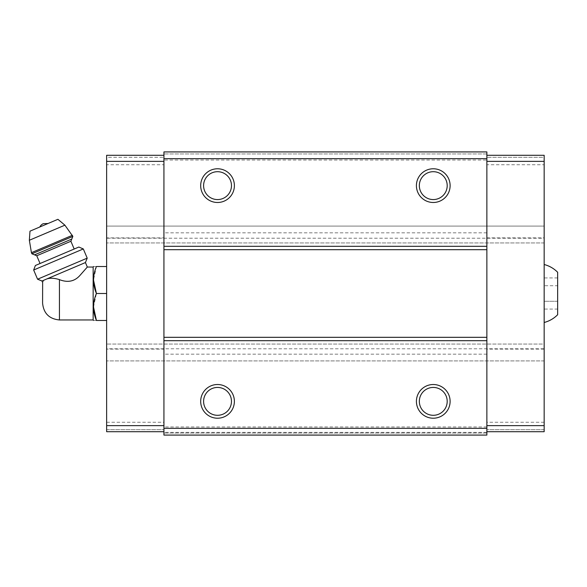<?xml version="1.0" encoding="UTF-8"?>
<svg xmlns="http://www.w3.org/2000/svg" width="587" height="587" viewBox="0 0 587 587"><rect width="100%" height="100%" fill="white"/><g stroke="black" fill="none" stroke-linecap="round" stroke-linejoin="round"><path stroke-width="0.44" stroke-dasharray="2.94 2.2" d="M557.65 285.715L557.65 301.285L557.65 277.93L557.65 285.715L544.164 285.715L544.164 277.93L544.164 309.07L544.164 285.715L557.65 285.715M557.65 309.07L557.65 301.285L557.65 309.07L544.164 309.07M557.65 314.735L557.65 272.265M42.587 303.105L42.587 283.895M41.985 280.997L44.825 279.794C41.765 283.081 41.765 283.081 44.825 279.794L46.74 278.979C50.137 277.805 54.371 278.025 59.441 279.632C67.71 282.853 74.534 281.466 79.905 275.479L87.324 267.041L79.913 275.472C74.542 281.466 67.718 282.853 59.441 279.632L59.441 319.959M93.15 319.959L93.15 267.041M163.934 237.882L163.934 431.702L106.636 431.702L106.636 226.083L106.636 242.937L106.636 237.882L163.934 237.882L163.934 151.923L163.934 153.948L163.934 151.923L486.865 151.923L486.865 153.948L486.865 151.923L163.934 151.923L486.865 151.923L486.865 160.016L163.934 160.016M163.934 155.298L163.934 157.316L163.934 155.298L106.636 155.298L163.934 155.298L106.636 155.298L106.636 157.316L163.934 157.316L106.636 157.316L106.636 155.298L106.636 164.734L163.934 164.734M486.865 426.984L163.934 426.984L163.934 435.077L163.934 433.052L163.934 435.077L486.865 435.077L163.934 435.077L163.934 432.377L163.934 435.077L486.865 435.077L163.934 435.077L486.865 435.077L486.865 160.016M163.934 426.984L163.934 349.118L106.636 349.118M486.865 354.174L163.934 354.174M486.865 431.702L544.164 431.702L486.865 431.702L544.164 431.702L544.164 344.063L106.636 344.063L544.164 344.063L544.164 360.917L106.636 360.917L544.164 360.917L544.164 348.781L106.636 348.781M544.164 349.118L486.865 349.118M544.164 348.781L544.164 238.219L106.636 238.219M544.164 238.219L544.164 226.083L106.636 226.083L544.164 226.083L544.164 242.937L106.636 242.937L544.164 242.937L544.164 237.882L486.865 237.882M486.865 232.826L163.934 232.826M486.865 153.948L163.934 153.948L486.865 153.948M486.865 433.052L163.934 433.052L486.865 433.052M163.934 431.702L106.636 431.702L163.934 431.702L163.934 349.118M217.535 387.435A13.934 13.934 0 0 1 229.605 408.332A13.934 13.934 0 0 1 205.465 408.332A13.934 13.934 0 0 1 217.535 387.435M433.265 387.435A13.934 13.934 0 0 1 445.335 408.332A13.934 13.934 0 0 1 421.202 408.332A13.934 13.934 0 0 1 433.265 387.435M433.265 171.697A13.934 13.934 0 0 1 445.335 192.602A13.934 13.934 0 0 1 421.202 192.602A13.934 13.934 0 0 1 433.265 171.697M217.535 171.697A13.934 13.934 0 0 1 229.605 192.602A13.934 13.934 0 0 1 205.465 192.602A13.934 13.934 0 0 1 217.535 171.697M544.164 429.684L486.865 429.684L544.164 429.684M544.164 422.266L486.865 422.266M544.164 237.882L544.164 164.734L486.865 164.734M544.164 164.734L544.164 155.298L486.865 155.298L544.164 155.298L544.164 157.316L486.865 157.316L544.164 157.316L544.164 155.298L486.865 155.298M544.164 264.51L544.164 322.49L544.164 264.51M106.636 429.684L163.934 429.684L106.636 429.684M106.636 422.266L163.934 422.266M106.636 237.882L106.636 164.734M106.636 266.535L106.636 320.465L106.636 266.535L96.422 266.535C92.607 266.535 92.607 266.535 96.422 266.535L93.502 280.014M96.422 320.465C92.607 320.465 92.607 320.465 96.422 320.465L106.636 320.465M93.502 306.986L96.422 293.5L106.636 293.5M46.74 278.979L85.423 262.558M48.053 223.493L39.843 226.978L48.053 223.493M29.988 231.161L57.915 219.311M34.552 254.861L71.783 239.056M74.182 249.02L40.055 263.512L74.182 249.02M35.396 265.485L78.841 247.046M33.664 270.013L83.31 248.939M37.568 279.214L87.214 258.141M557.65 301.285L544.164 301.285L557.65 301.285M557.65 277.93L544.164 277.93M29.35 240.259L64.9 225.173M31.427 252.674L72.384 235.292M31.896 253.789L72.854 236.4M36.761 255.756L70.895 241.264M486.865 432.377L163.934 432.377"/><path stroke-width="0.88" d="M544.164 264.51C549.366 265.874 553.857 268.457 557.65 272.265L557.65 314.735C553.857 318.543 549.366 321.126 544.164 322.49M59.441 319.959L59.441 279.632C67.71 282.853 74.534 281.466 79.905 275.479L87.324 267.041L79.913 275.472C74.542 281.466 67.718 282.853 59.441 279.632C54.378 278.025 50.144 277.805 46.74 278.979L41.985 280.997L42.638 282.545L42.587 303.105C43.585 313.341 49.205 318.961 59.441 319.959L93.15 319.959L93.502 320.465M44.825 279.794C41.765 283.081 41.765 283.081 44.825 279.794M46.74 278.979L85.423 262.558L87.324 267.041L93.15 267.041L93.15 319.959M486.865 428.334L486.865 151.923L163.934 151.923L163.934 435.077L486.865 435.077L486.865 428.334L163.934 428.334M486.865 158.666L163.934 158.666M217.535 168.777A16.854 16.854 0 0 1 232.129 194.062A16.854 16.854 0 0 1 202.941 194.062A16.854 16.854 0 0 1 217.535 168.777M433.265 168.777A16.854 16.854 0 0 1 447.859 194.062A16.854 16.854 0 0 1 418.67 194.062A16.854 16.854 0 0 1 433.265 168.777M486.865 246.305L163.934 246.305M486.865 249.68L163.934 249.68M486.865 337.32L163.934 337.32M486.865 340.695L163.934 340.695M433.265 384.514A16.854 16.854 0 0 1 447.859 409.792A16.854 16.854 0 0 1 418.67 409.792A16.854 16.854 0 0 1 433.265 384.514M217.535 384.514A16.854 16.854 0 0 1 232.129 409.792A16.854 16.854 0 0 1 202.941 409.792A16.854 16.854 0 0 1 217.535 384.514M217.535 387.435A13.934 13.934 0 0 1 229.605 408.332A13.934 13.934 0 0 1 205.465 408.332A13.934 13.934 0 0 1 217.535 387.435M433.265 387.435A13.934 13.934 0 0 1 445.335 408.332A13.934 13.934 0 0 1 421.202 408.332A13.934 13.934 0 0 1 433.265 387.435M433.265 171.697A13.934 13.934 0 0 1 445.335 192.602A13.934 13.934 0 0 1 421.202 192.602A13.934 13.934 0 0 1 433.265 171.697M217.535 171.697A13.934 13.934 0 0 1 229.605 192.602A13.934 13.934 0 0 1 205.465 192.602A13.934 13.934 0 0 1 217.535 171.697M486.865 155.298L544.164 155.298L544.164 431.702L486.865 431.702M544.164 425.634L486.865 425.634M544.164 161.366L486.865 161.366M163.934 155.298L106.636 155.298L106.636 425.634L163.934 425.634M106.636 425.634L106.636 431.702L163.934 431.702M106.636 161.366L163.934 161.366M106.636 266.535L96.422 266.535C92.607 266.535 92.607 266.535 96.422 266.535C92.599 275.464 92.599 284.453 96.422 293.5C92.599 302.43 92.599 311.418 96.422 320.465C92.607 320.465 92.607 320.465 96.422 320.465L106.636 320.465M93.502 280.014L96.422 293.5L106.636 293.5M96.422 320.465L93.502 306.986M93.15 267.041L93.502 266.535M39.843 226.978A6.743 6.743 0 0 1 43.291 223.684L48.053 223.493M72.854 236.4L64.9 225.173L57.915 219.311L29.988 231.161L29.35 240.259L31.427 252.674L31.896 253.789L34.552 254.861L71.783 239.056L72.854 236.4L31.896 253.789M74.182 249.02L70.895 241.264L71.783 239.056M83.31 248.939L78.841 247.046L35.396 265.485L33.664 270.013L37.568 279.214L87.214 258.141L83.31 248.939L33.664 270.013M64.9 225.173L29.35 240.259M72.384 235.292L31.427 252.674M70.895 241.264L36.761 255.756L34.552 254.861M36.761 255.756L40.055 263.512M85.423 262.558L87.214 258.141M41.985 280.997L37.568 279.214"/></g></svg>
